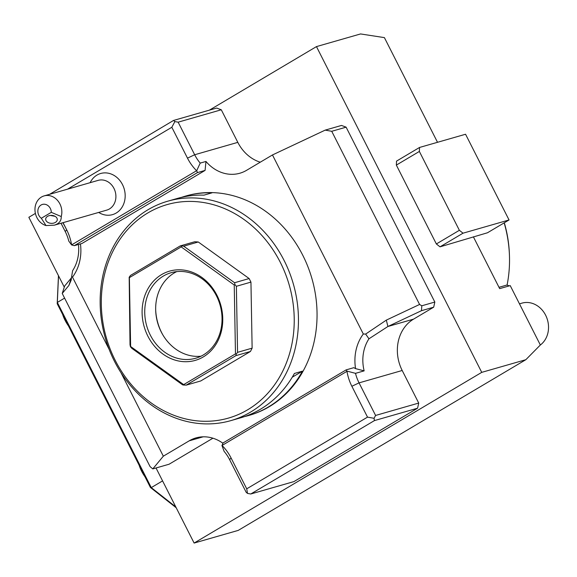<?xml version="1.0" encoding="UTF-8"?>
<svg xmlns="http://www.w3.org/2000/svg" width="577" height="577" viewBox="0 0 577 577"><rect width="100%" height="100%" fill="white"/><g stroke="black" fill="none" stroke-linecap="round" stroke-linejoin="round"><path stroke-width="0.87" d="M209.386 110.157L316.47 46.6L360.567 33.942L384.405 37.62L437.51 142.295M498.997 287.31L506.952 285.024L509.26 285.889L510.219 285.608L540.346 345.003L525.835 359.702L481.737 372.36L316.47 46.6M525.835 359.702L238.222 530.4L194.117 543.058L156.021 467.976M64.263 287.101L28.85 217.298L35.399 213.418M64.602 298.114L57.325 302.435L58.515 275.77M62.626 314.407L68.461 325.911A22.251 11.194 -120.7 0 1 62.626 314.407L57.202 303.726L57.325 302.435L151.261 487.608L162.577 480.893M175.769 506.894L151.261 487.608L150.424 487.471L176.216 507.774M68.461 325.911L150.424 487.471M57.202 303.726L58.457 275.662M145 476.79A22.251 11.194 -120.7 0 1 139.165 465.286M473.378 236.822L499.668 288.637L509.26 285.889M419.537 147.46L396.529 161.113L396.349 165.094L436.363 243.963L440.02 246.841L487.478 232.769L509.051 219.967L465.56 134.246L419.537 147.46L419.364 151.441L459.371 230.302L463.028 233.187L440.02 246.841M194.117 543.058L481.737 372.36M49.6 194.319L173.526 120.449L174.874 121.588L178.142 122.173L194.673 154.751L237.811 142.36A38.695 33.163 -106 0 0 260.263 162.195M237.811 142.36L221.287 109.781L216.671 108.065L173.526 120.449M62.237 293.462L68.894 285.442L71.368 277.905L64.66 285.997L62.237 293.462L150.092 466.627L152.79 468.906L169.09 464.225L212.927 438.203M331.732 131.296L419.58 304.461L421.809 305.788L421.462 310.693L387.91 326.495L368.955 338.793A38.695 33.163 -106 0 0 364.145 370.867L355.511 373.341A38.695 33.163 -106 0 0 359.053 382.876L375.584 415.454L374.055 418.296L374.444 420.59L250.771 493.991L293.917 481.6L417.589 408.199L418.722 403.063L402.198 370.492A38.695 33.163 -106 0 1 413.565 319.131L433.695 307.18L434.834 302.045L346.113 127.164L331.732 131.296L325.197 130.121L272.467 154.953L246.581 170.316A38.695 33.163 74 0 1 239.866 173.223A38.695 33.163 74 0 1 205.96 161.452L205.08 170.41L81.992 243.458L74.325 245.665L197.413 172.61L205.08 170.41M325.197 130.121L341.497 125.44L346.113 127.164M421.809 305.788L434.834 302.045M272.467 154.953L363.308 334.011L365.652 334.076L386.316 320.127L419.58 304.461M346.142 369.879L346.972 371.321L222.044 445.466L223.054 442.934L346.142 369.879L353.809 367.679L355.562 368.624A44.501 38.132 74 0 1 363.308 334.011M80.441 243.905A44.501 38.132 74 0 1 72.493 277.126L71.649 276.635L71.18 280.119L68.894 285.442M152.79 468.906L163.334 456.183L120.896 372.526M109.132 349.345L72.493 277.126M163.334 456.183L189.22 440.821A38.695 33.163 74 0 1 195.935 437.914A38.695 33.163 74 0 1 222.91 443.244M244.59 416.572A114.159 97.823 -106 0 0 248.644 415.512L249.408 415.296A114.159 97.823 -106 0 0 269.221 406.727A114.159 97.823 -106 0 0 307.88 266.653A114.159 97.823 -106 0 0 186.393 195.848L185.628 196.065A114.159 97.823 -106 0 0 181.625 197.32M221.929 445.422L224.092 451.337A38.695 33.163 -106 0 1 229.632 459.696L231.067 457.958A44.501 38.132 -106 0 0 222.044 445.466M355.511 373.341L347.094 371.141M364.145 370.867L355.562 368.624M368.955 338.793L365.652 334.076M413.565 319.131L387.91 326.495L386.316 320.127M421.462 310.693L433.695 307.18M375.584 415.454L418.722 403.063M374.444 420.59L417.589 408.199M250.771 493.991L247.504 493.407L246.155 492.268L229.632 459.696M71.649 276.635L72.601 270.7A38.695 33.163 -106 0 0 78.458 244.475M74.325 245.665L71.562 244.922L68.786 241.099A38.695 33.163 -106 0 0 65.244 231.565L61.025 223.249M178.142 122.173L221.287 109.781M67.531 189.169L171.823 127.272L187.482 158.134L194.673 154.751A38.695 33.163 -106 0 0 200.205 163.103L205.96 161.452M71.562 244.922L196.728 170.641L200.205 163.103M196.728 170.641L197.413 172.61M187.482 158.134A44.501 38.132 -106 0 0 196.505 170.626M71.577 244.771A44.501 38.132 -106 0 0 66.68 229.826L63.052 222.672M98.681 212.437A21.407 18.341 -106 0 0 120.405 209.48A21.407 18.341 -106 0 0 122.497 184.618A21.407 18.341 -106 0 0 106.038 172.905A21.407 18.341 -106 0 0 90.135 182.678M62.879 222.722L65.158 226.833M174.874 121.588L171.823 127.272M41.328 218.257L46.016 225.571L54.411 225.153L106.738 210.122A15.478 13.264 -106 0 0 113.972 188.419A15.478 13.264 74 0 0 98.198 180.363L44.133 195.892A15.478 13.264 74 0 1 59.907 203.941A15.478 13.264 74 0 1 61.234 216.541L51.295 212.343A7.739 6.628 -106 0 0 45.605 204.424A7.739 6.628 -106 0 0 38.205 208.809A7.739 6.628 -106 0 0 41.328 218.257L51.295 212.343M46.016 225.571A15.478 13.264 74 0 1 36.899 217.594A15.478 13.264 74 0 1 44.133 195.892M54.411 225.153C59.15 223.645 61.422 220.775 61.234 216.541M55.363 222.426A5.806 3.981 2.6 0 1 49.038 222.924A5.806 3.981 2.6 0 1 45.684 219.109A5.806 3.981 2.6 0 1 47.602 216.317A5.806 3.981 2.6 0 1 53.928 215.812A5.806 3.981 2.6 0 1 57.282 219.628A5.806 3.981 2.6 0 1 55.363 222.426M50.35 215.437L55.06 216.317M346.972 371.321A44.501 38.132 -106 0 0 351.862 386.265L367.52 417.128L246.725 488.82L231.067 457.958M374.055 418.296L367.52 417.128M247.504 493.407L246.725 488.82M248.644 415.512A114.159 97.823 -106 0 0 268.456 406.944A114.159 97.823 -106 0 0 302.449 371.155L294.4 373.463A114.159 97.823 74 0 1 260.4 409.259A114.159 97.823 -106 0 1 240.587 417.827L230.814 420.633A114.159 97.823 -106 0 0 250.62 412.065A114.159 97.823 -106 0 0 289.286 271.998A114.159 97.823 -106 0 0 167.792 201.185A114.159 97.823 -106 0 0 147.986 209.754A114.159 97.823 -106 0 0 109.32 349.828A114.159 97.823 -106 0 0 230.814 420.633M185.628 196.065A114.159 97.823 -106 0 1 211.99 192.841L203.933 195.156A114.159 97.823 -106 0 0 177.572 198.38L167.792 201.185M147.842 212.935A111.065 95.169 -106 0 0 115.22 360.344A111.065 95.169 -106 0 0 247.699 409.764A111.065 95.169 -106 0 0 280.314 262.362A111.065 95.169 -106 0 0 147.842 212.935M198.272 241.987L183.695 246.17L180.204 245.925L194.781 241.741L198.272 241.987L249.141 278.547L250.945 282.11L252.127 348.155L250.447 351.472L200.76 380.957L186.191 385.147L235.87 355.656L236.217 354.141L235.474 353.874L234.24 285.009L181.192 246.891L129.385 277.638L130.618 346.503L183.666 384.621L235.474 353.874M180.204 245.925L130.517 275.417L129.176 277.22L130.02 344.779L130.424 346.705L131.823 348.342L182.693 384.902L186.191 385.147M183.94 385.162L183.666 384.621M129.176 277.22L129.385 277.638M181.452 246.191L181.192 246.891M250.945 282.11L236.375 286.293L234.976 284.656L234.24 285.009M234.976 284.656L234.565 282.73L183.695 246.17M249.141 278.547L234.565 282.73M236.217 354.141L237.558 352.338L236.375 286.293M250.447 351.472L235.87 355.656M252.127 348.155L237.558 352.338M203.306 356.903A46.434 39.791 74 0 1 147.914 336.24A46.434 39.791 74 0 1 161.553 274.609A46.434 39.791 74 0 1 216.945 295.273A46.434 39.791 74 0 1 203.306 356.903M163.385 276.044A44.501 38.132 74 0 1 171.102 272.705A44.501 38.132 74 0 1 218.467 300.307A44.501 38.132 74 0 1 203.392 354.913A44.501 38.132 74 0 1 195.668 358.252A44.501 38.132 74 0 1 148.311 330.65A44.501 38.132 74 0 1 163.385 276.044M200.998 356.204A44.501 38.132 74 0 1 162.599 334.465A44.501 38.132 74 0 1 155.689 310.419A44.501 38.132 74 0 1 174.312 272.907A44.501 38.132 -106 0 1 176.706 271.616M155.675 309.849A48.526 41.58 -106 0 0 162.887 334.963M292.243 377.214L302.449 371.155M465.56 134.246L509.051 219.967L463.028 233.187M459.371 230.302L436.363 243.963M396.349 165.094L419.364 151.441M507.082 285.052A116.092 99.482 -106 0 0 509.455 255.806A116.092 99.482 -106 0 0 504.168 222.866M509.455 255.806L509.412 254.507A111.628 95.652 -106 0 0 504.312 222.78M540.346 344.996A23.217 19.899 -106 0 0 545.626 315.208A23.217 19.899 74 0 0 521.954 303.134L519.466 303.848M351.862 386.265L359.053 382.876L402.198 370.492M203.169 436.818L189.22 440.821M65.244 231.565L66.68 229.826"/></g></svg>
